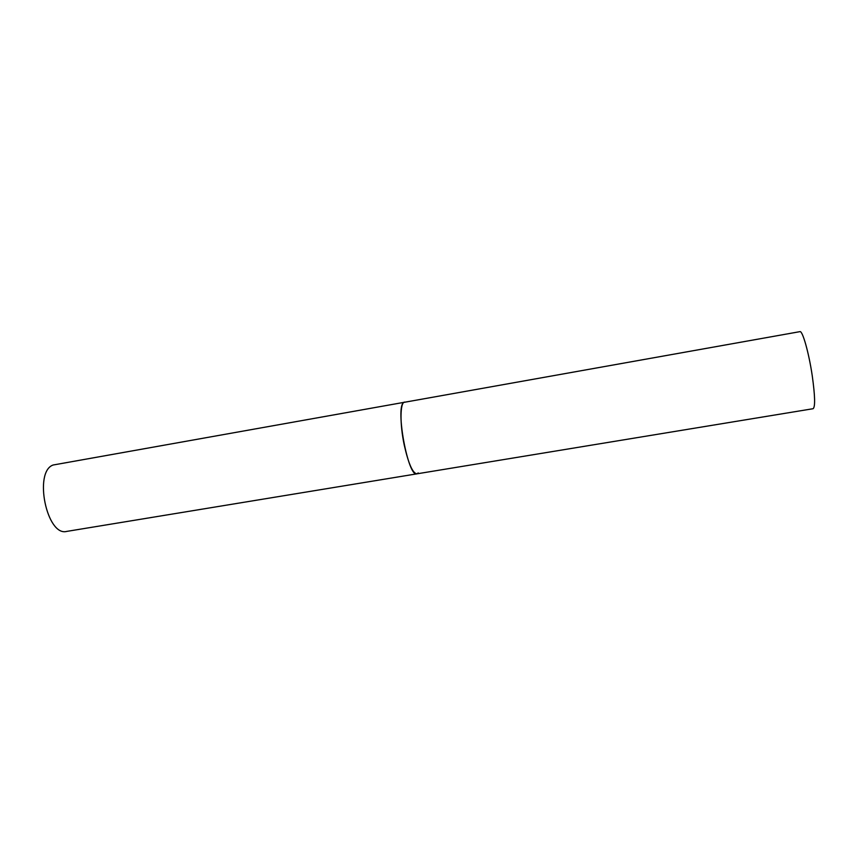 <?xml version="1.0" encoding="UTF-8"?>
<svg xmlns="http://www.w3.org/2000/svg" width="863" height="863" viewBox="0 0 863 863"><rect width="100%" height="100%" fill="white"/><g stroke="black" fill="none" stroke-linecap="round" stroke-linejoin="round"><path stroke-width="1.29" d="M404.272 445.211C408.469 463.69 412.676 473.237 416.872 473.841C408.199 477.692 395.146 407.606 403.647 402.579L404.585 402.093C400.044 402.19 399.742 424.046 404.272 445.211M53.096 465.017L799.925 331.651C802.525 330.4 808.868 352.762 812.256 375.804C815.06 395.977 815.352 406.948 813.119 408.706L66.742 531.403C46.85 536.905 33.366 471.824 53.096 465.017M418.221 472.935L416.872 473.841"/></g></svg>
